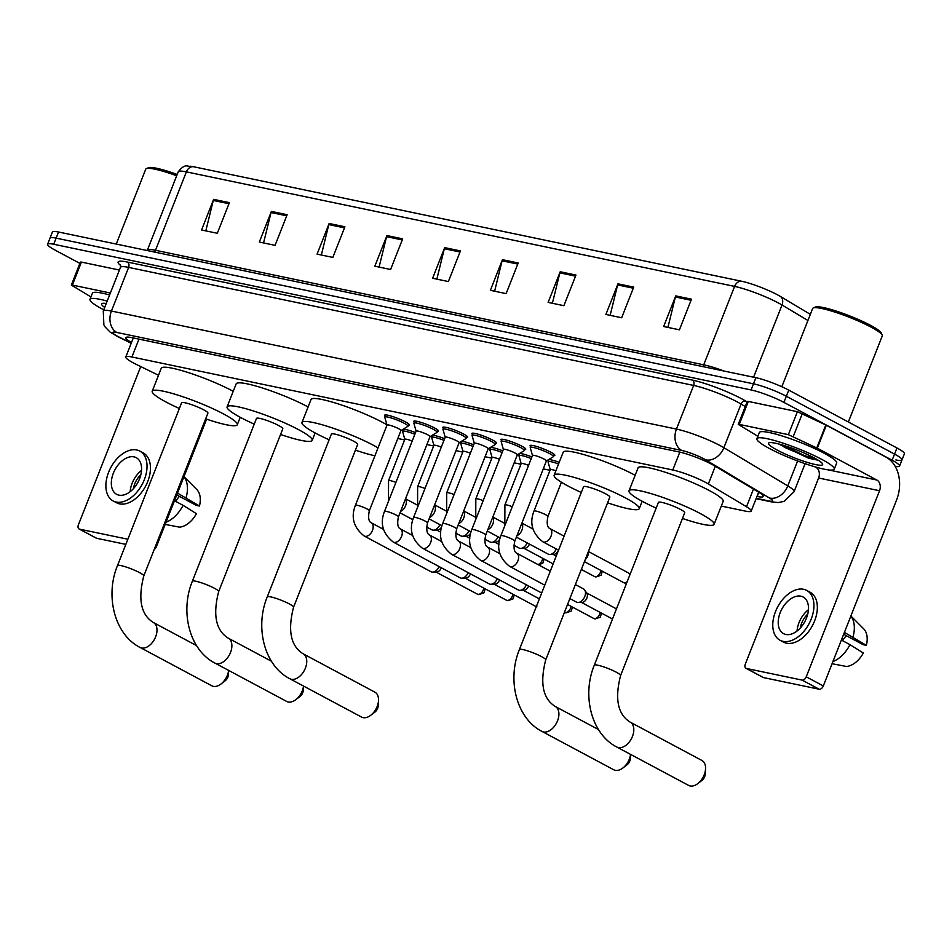 <?xml version="1.0" encoding="UTF-8"?>
<svg xmlns="http://www.w3.org/2000/svg" width="952" height="952" viewBox="0 0 952 952"><rect width="100%" height="100%" fill="white"/><g stroke="black" fill="none" stroke-linecap="round" stroke-linejoin="round"><path stroke-width="1.43" d="M501.537 440.455A13.304 1.868 21.5 0 1 501.002 439.538A13.304 1.868 21.5 0 1 508.713 440.764A13.304 1.868 21.5 0 1 521.779 446.167A13.304 1.868 21.5 0 1 525.754 449.296A13.304 1.868 21.5 0 1 524.731 449.594M472.442 434.374A13.304 1.868 21.5 0 1 471.906 433.469A13.304 1.868 21.5 0 1 479.63 434.683A13.304 1.868 21.5 0 1 492.684 440.098A13.304 1.868 21.5 0 1 496.658 443.215A13.304 1.868 21.5 0 1 495.647 443.513M443.346 428.293A13.304 1.868 21.5 0 1 442.811 427.388A13.304 1.868 21.5 0 1 450.534 428.602A13.304 1.868 21.5 0 1 463.588 434.017A13.304 1.868 21.5 0 1 467.563 437.135A13.304 1.868 21.5 0 1 466.551 437.444M414.263 422.224A13.304 1.868 21.5 0 1 413.727 421.308A13.304 1.868 21.5 0 1 421.438 422.521A13.304 1.868 21.5 0 1 434.505 427.936A13.304 1.868 21.5 0 1 438.479 431.054A13.304 1.868 21.5 0 1 437.456 431.363M530.621 446.536A13.304 1.868 21.5 0 1 530.085 445.619A13.304 1.868 21.5 0 1 537.809 446.833A13.304 1.868 21.5 0 1 550.863 452.248A13.304 1.868 21.5 0 1 554.837 455.365A13.304 1.868 21.5 0 1 553.826 455.675M385.167 416.143A13.304 1.868 21.5 0 1 384.632 415.227A13.304 1.868 21.5 0 1 392.355 416.452A13.304 1.868 21.5 0 1 405.409 421.867A13.304 1.868 21.5 0 1 409.384 424.985A13.304 1.868 21.5 0 1 408.372 425.282M721.295 506.083L745.107 511.057A24.942 3.51 -158.5 0 0 751.223 511.069A24.942 3.51 -158.5 0 0 746.499 506.75L708.347 483.949A24.942 3.51 -158.5 0 0 705.611 482.414A24.942 3.51 -158.5 0 0 672.778 469.99L131.923 356.988A24.942 3.51 -158.5 0 0 125.807 356.988A24.942 3.51 -158.5 0 0 136.457 364.473L158.508 375.255M397.805 438.503L404.576 439.919M426.889 444.584L433.672 445.988M455.984 450.653L462.767 452.069M485.08 456.734L491.851 458.15M514.163 462.815L520.946 464.231M543.259 468.884L550.042 470.3M548.423 460.78A13.304 1.868 21.5 0 1 547.876 460.042M548.661 459.578A13.304 1.868 21.5 0 1 559.205 462.339M519.34 454.711A13.304 1.868 21.5 0 1 518.792 453.961M519.566 453.497A13.304 1.868 21.5 0 1 531.882 456.936M490.244 448.63A13.304 1.868 21.5 0 1 489.697 447.892M490.47 447.416A13.304 1.868 21.5 0 1 502.799 450.855M461.149 442.549A13.304 1.868 21.5 0 1 460.601 441.811M461.387 441.335A13.304 1.868 21.5 0 1 473.703 444.774M432.065 436.468A13.304 1.868 21.5 0 1 431.518 435.73M432.291 435.266A13.304 1.868 21.5 0 1 444.608 438.705M402.97 430.399A13.304 1.868 21.5 0 1 402.422 429.649M403.196 429.185A13.304 1.868 21.5 0 1 415.524 432.625M756.995 496.42L757.197 496.468A24.942 3.51 -158.5 0 0 763.326 496.468A24.942 3.51 -158.5 0 0 758.601 492.16L714.714 465.933A24.942 3.51 -158.5 0 0 711.989 464.397A24.942 3.51 -158.5 0 0 679.157 451.974L131.983 337.662A24.942 3.51 -158.5 0 0 125.866 337.651A24.942 3.51 -158.5 0 0 131.507 342.506M79.897 263.383L55.049 250.102A24.942 3.51 21.5 0 1 47.6 244.259A24.942 3.51 21.5 0 1 53.717 244.259L751.068 389.951A24.942 3.51 21.5 0 1 783.912 402.375L892.119 460.221A24.942 3.51 21.5 0 1 899.569 466.063A24.942 3.51 21.5 0 1 895.201 466.385M47.6 244.259L50.016 238.131A24.942 3.51 21.5 0 1 56.132 238.131L753.484 383.823A24.942 3.51 21.5 0 1 786.328 396.246L894.535 454.092A24.942 3.51 21.5 0 1 901.984 459.935A24.942 3.51 21.5 0 1 895.868 459.935M193.375 166.707A8.318 6.355 101.8 0 0 186.378 171.872A33.249 4.689 -158.5 0 0 178.226 171.86C185.473 162.542 187.675 167.112 190.602 166.231A27.263 3.844 21.5 0 1 193.375 166.707L741.596 281.245A27.263 3.844 21.5 0 1 777.498 294.822A27.263 3.844 21.5 0 1 780.485 296.5L810.342 314.35M901.984 459.935L904.4 453.818A24.942 3.51 21.5 0 0 896.951 447.964L788.744 390.118A24.942 3.51 21.5 0 0 755.9 377.694L58.548 232.014A24.942 3.51 21.5 0 0 52.431 232.002L50.016 238.131A24.942 3.51 21.5 0 1 56.132 238.131L753.484 383.823A24.942 3.51 21.5 0 1 786.328 396.246L894.535 454.092A24.942 3.51 21.5 0 1 901.984 459.935L899.569 466.063M205.81 230.872L213.284 200.455A6.652 5.081 -78.2 0 1 213.629 199.361L201.562 229.991L217.318 233.276L229.384 202.645L213.629 199.361M263.573 242.939L271.046 212.522A6.652 5.081 -78.2 0 1 271.391 211.427L259.325 242.058L275.08 245.342L287.147 214.712L271.391 211.427M321.336 255.005L328.809 224.589A6.652 5.081 -78.2 0 1 329.154 223.494L317.087 254.125L332.843 257.409L344.91 226.79L329.154 223.494M379.098 267.084L386.572 236.667A6.652 5.081 -78.2 0 1 386.917 235.56L374.85 266.191L390.606 269.487L402.672 238.857L386.917 235.56M667.911 327.417L675.384 297A6.652 5.081 -78.2 0 1 675.73 295.894L663.663 326.524L679.419 329.82L691.485 299.19L675.73 295.894M610.149 315.35L617.622 284.934A6.652 5.081 -78.2 0 1 617.967 283.827L605.9 314.457L621.656 317.754L633.723 287.123L617.967 283.827M552.386 303.283L559.859 272.867A6.652 5.081 -78.2 0 1 560.204 271.76L548.138 302.391L563.893 305.687L575.96 275.057L560.204 271.76M494.623 291.217L502.097 260.8A6.652 5.081 -78.2 0 1 502.442 259.694L490.375 290.324L506.131 293.621L518.197 262.99L502.442 259.694M436.861 279.15L444.334 248.734A6.652 5.081 -78.2 0 1 444.679 247.627L432.613 278.258L448.368 281.554L460.435 250.923L444.679 247.627M797.455 452.617A33.249 4.689 21.5 0 1 783.258 446.547M739.264 424.402L738.24 424.402L747.296 401.423L748.32 401.435L739.264 424.402L788.363 434.659L797.419 411.692L826.348 425.235L885.907 457.067A33.249 25.407 -78.2 0 1 896.617 499.871L823.313 685.952A4.153 2.618 118.1 0 1 819.184 689.224L802.096 680.097A4.153 2.618 -61.9 0 0 806.237 676.812L879.529 490.732A8.318 6.355 101.8 0 0 876.851 480.034L817.304 448.202L788.363 434.659M748.32 401.435L797.419 411.692M815.126 466.873L815.935 467.313A8.318 6.355 101.8 0 1 818.613 478.011L745.321 664.091A4.153 2.618 -61.9 0 0 745.987 668.304A4.153 2.618 -61.9 0 0 746.439 668.471L763.528 677.598L819.184 689.224M763.528 677.598A4.153 2.618 118.1 0 1 763.076 677.431A4.153 2.618 118.1 0 1 762.683 677.158M746.439 668.471L802.096 680.097M738.24 424.402L757.851 436.266M785.817 634.472A20.777 13.09 -61.9 0 0 805.737 619.8A20.777 13.09 -61.9 0 0 803.155 596.999A20.777 13.09 -61.9 0 0 800.894 596.19A20.777 13.09 -61.9 0 0 780.961 610.851A20.777 13.09 -61.9 0 0 783.556 633.663A20.777 13.09 -61.9 0 0 785.817 634.472M843.674 634.282L863.119 644.671L866.356 645.349L844.412 632.402M780.033 640.256L783.448 642.088A28.262 17.802 -61.9 0 0 786.519 643.195A28.262 17.802 -61.9 0 0 813.615 623.239A28.262 17.802 -61.9 0 0 810.092 592.227L806.677 590.407A28.262 17.802 -61.9 0 0 803.607 589.288A28.262 17.802 -61.9 0 0 776.511 609.244A28.262 17.802 -61.9 0 0 780.033 640.256A28.262 17.802 -61.9 0 0 783.103 641.362A28.262 17.802 -61.9 0 0 810.2 621.418A28.262 17.802 -61.9 0 0 806.677 590.407M852.992 636.995A27.43 17.279 -61.9 0 0 850.85 616.051M866.356 645.349A21.61 13.614 -61.9 0 0 863.726 628.879L850.886 615.98M846.376 635.722A16.624 10.472 -61.9 0 0 842.782 640.422L841.52 639.744M841.616 640.184L842.782 640.422M832.917 661.581A27.43 17.279 -61.9 0 0 849.981 644.659L863.333 653.012A21.61 13.614 -61.9 0 1 846.376 666.471L832.072 663.722M841.389 640.065L849.981 644.659M807.76 614.052A16.624 10.472 -61.9 0 0 800.299 628.011M808.438 609.708A20.777 13.09 -61.9 0 0 797.062 630.997M781.83 386.75L812.651 308.496A37.414 5.272 21.5 0 1 813.282 307.936L815.4 307.044A35.748 5.034 21.5 0 1 837.772 311.578A35.748 5.034 21.5 0 1 870.64 325.394A35.748 5.034 21.5 0 1 881.243 332.986L882.183 335.08A37.414 5.272 21.5 0 1 882.266 335.925L848.363 421.986M813.282 307.936A37.414 5.272 21.5 0 1 836.689 312.684A37.414 5.272 21.5 0 1 871.092 327.143A37.414 5.272 21.5 0 1 882.183 335.08M769.323 448.44A41.567 5.855 21.5 0 1 756.899 438.693A41.567 5.855 21.5 0 1 781.021 442.49A41.567 5.855 21.5 0 1 821.826 459.411A41.567 5.855 21.5 0 1 834.249 469.157A41.567 5.855 21.5 0 1 810.128 465.349A41.567 5.855 21.5 0 1 769.323 448.44M756.899 438.693L759.315 432.565A41.567 5.855 21.5 0 1 783.437 436.373A41.567 5.855 21.5 0 1 824.242 453.283A41.567 5.855 21.5 0 1 836.665 463.029L834.249 469.157M778.546 443.941L808.534 458.198L818.256 460.244M815.055 458.364L803.595 452.807M813.948 457.757A29.095 4.106 21.5 0 1 822.587 463.933A29.095 4.106 21.5 0 1 807.534 462.47A29.095 4.106 21.5 0 1 777.189 450.082A29.095 4.106 21.5 0 1 768.99 442.823A29.095 4.106 21.5 0 1 787.209 446.512A29.095 4.106 21.5 0 1 813.948 457.757M779.462 444.179L808.534 458.198M782.889 445.155L804.452 455.556L817.804 459.959M688.617 785.412A14.137 8.901 -61.9 0 0 690.152 785.959A14.137 8.901 -61.9 0 0 697.733 783.651A14.137 8.901 -61.9 0 0 705.539 769.049A14.137 8.901 -61.9 0 0 701.933 760.481L630.176 722.128A14.137 8.901 118.1 0 1 631.938 737.633A14.137 8.901 118.1 0 1 618.383 747.606A14.137 8.901 118.1 0 1 616.848 747.058L688.617 785.412M630.176 722.128C617.8 714.44 614.599 698.923 620.585 675.563L684.714 512.759A14.137 1.987 -158.5 0 0 680.501 509.439A14.137 1.987 -158.5 0 0 666.626 503.691A14.137 1.987 -158.5 0 0 658.415 502.394L594.298 665.198C581.743 695.484 591.299 734.04 616.848 747.058M656.178 508.094A45.72 6.438 21.5 0 1 642.683 501.549A45.72 6.438 21.5 0 1 629.034 490.815A45.72 6.438 21.5 0 1 655.559 495.004A45.72 6.438 21.5 0 1 700.446 513.616A45.72 6.438 21.5 0 1 714.107 524.338A45.72 6.438 21.5 0 1 682.477 518.459M629.034 490.815L638.078 467.848A45.72 6.438 21.5 0 1 664.603 472.037A45.72 6.438 21.5 0 1 709.502 490.637A45.72 6.438 21.5 0 1 723.163 501.359L714.107 524.338M705.539 769.049L705.194 774.381A5.819 3.665 118.1 0 1 701.981 780.39L697.733 783.651M545.71 659.914A14.137 1.987 -158.5 0 0 541.486 656.594A14.137 1.987 -158.5 0 0 522.874 649.562A14.137 1.987 -158.5 0 0 519.411 649.55L583.54 486.758A14.137 1.987 -158.5 0 1 591.739 488.055A14.137 1.987 -158.5 0 1 605.615 493.802A14.137 1.987 -158.5 0 1 609.839 497.111L545.71 659.914C539.713 683.274 542.914 698.804 555.29 706.479A14.137 8.901 118.1 0 1 557.051 721.985A14.137 8.901 118.1 0 1 543.509 731.969A14.137 8.901 118.1 0 1 541.974 731.41L613.731 769.763A14.137 8.901 -61.9 0 0 615.266 770.323A14.137 8.901 -61.9 0 0 622.858 768.002A14.137 8.901 -61.9 0 0 630.569 754.377L630.319 758.744A5.819 3.665 118.1 0 1 627.106 764.753L622.858 768.002M581.291 492.458A45.72 6.438 21.5 0 1 567.808 485.901A45.72 6.438 21.5 0 1 554.147 475.179A45.72 6.438 21.5 0 1 580.672 479.368A45.72 6.438 21.5 0 1 625.571 497.967A45.72 6.438 21.5 0 1 639.232 508.689A45.72 6.438 21.5 0 1 607.59 502.811M554.147 475.179L563.191 452.2A45.72 6.438 21.5 0 1 589.728 456.389A45.72 6.438 21.5 0 1 634.615 475A45.72 6.438 21.5 0 1 635.151 475.286M361.57 717.082A14.137 8.901 -61.9 0 0 363.105 717.641A14.137 8.901 -61.9 0 0 370.697 715.321A14.137 8.901 -61.9 0 0 378.491 700.72A14.137 8.901 -61.9 0 0 374.898 692.163L303.129 653.798A14.137 8.901 118.1 0 1 304.89 669.304A14.137 8.901 118.1 0 1 291.348 679.288A14.137 8.901 118.1 0 1 289.813 678.728L361.57 717.082M303.129 653.798C290.753 646.122 287.552 630.593 293.549 607.233L357.678 444.429A14.137 1.987 -158.5 0 0 353.454 441.121A14.137 1.987 -158.5 0 0 339.578 435.373A14.137 1.987 -158.5 0 0 331.379 434.076L267.25 596.868C254.708 627.154 264.251 665.722 289.813 678.728M329.13 439.776A45.72 6.438 21.5 0 1 315.647 433.219A45.72 6.438 21.5 0 1 301.986 422.498A45.72 6.438 21.5 0 1 328.511 426.686A45.72 6.438 21.5 0 1 373.41 445.286A45.72 6.438 21.5 0 1 378.027 447.88M301.986 422.498L311.03 399.519A45.72 6.438 21.5 0 1 337.567 403.707A45.72 6.438 21.5 0 1 382.454 422.319A45.72 6.438 21.5 0 1 386.94 424.818M374.909 455.794A45.72 6.438 21.5 0 1 355.429 450.129M378.491 700.72L378.158 706.063A5.819 3.665 118.1 0 1 374.945 712.072L370.697 715.321M218.662 591.585A14.137 1.987 -158.5 0 0 214.438 588.277A14.137 1.987 -158.5 0 0 195.838 581.232A14.137 1.987 -158.5 0 0 192.363 581.232L256.493 418.428A14.137 1.987 -158.5 0 1 264.692 419.725A14.137 1.987 -158.5 0 1 278.567 425.473A14.137 1.987 -158.5 0 1 282.792 428.793L218.662 591.585C212.677 614.956 215.866 630.474 228.254 638.161A14.137 8.901 118.1 0 1 230.015 653.667A14.137 8.901 118.1 0 1 216.461 663.639A14.137 8.901 118.1 0 1 214.926 663.08L286.683 701.446A14.137 8.901 -61.9 0 0 288.218 701.993A14.137 8.901 -61.9 0 0 295.81 699.672A14.137 8.901 -61.9 0 0 303.521 686.059M254.255 424.128A45.72 6.438 21.5 0 1 240.761 417.571A45.72 6.438 21.5 0 1 227.1 406.849A45.72 6.438 21.5 0 1 253.637 411.038A45.72 6.438 21.5 0 1 298.523 429.638A45.72 6.438 21.5 0 1 312.185 440.371A45.72 6.438 21.5 0 1 280.554 434.493M227.1 406.849L236.155 383.882A45.72 6.438 21.5 0 1 262.681 388.071A45.72 6.438 21.5 0 1 307.579 406.671A45.72 6.438 21.5 0 1 308.103 406.956M303.545 686.071L303.272 690.414A5.819 3.665 118.1 0 1 300.058 696.424L295.81 699.672M143.788 575.948A14.137 1.987 -158.5 0 0 139.563 572.628A14.137 1.987 -158.5 0 0 120.952 565.595A14.137 1.987 -158.5 0 0 117.489 565.583L181.618 402.791A14.137 1.987 -158.5 0 1 189.817 404.076A14.137 1.987 -158.5 0 1 203.692 409.824A14.137 1.987 -158.5 0 1 207.917 413.144L143.788 575.948C137.79 599.308 140.991 614.825 153.367 622.513A14.137 8.901 118.1 0 1 155.128 638.018A14.137 8.901 118.1 0 1 141.586 647.991A14.137 8.901 118.1 0 1 140.051 647.443L211.808 685.797A14.137 8.901 -61.9 0 0 213.343 686.356A14.137 8.901 -61.9 0 0 220.935 684.036A14.137 8.901 -61.9 0 0 228.635 670.41M179.369 408.491A45.72 6.438 21.5 0 1 165.886 401.934A45.72 6.438 21.5 0 1 152.225 391.212A45.72 6.438 21.5 0 1 178.75 395.401A45.72 6.438 21.5 0 1 223.649 414.001A45.72 6.438 21.5 0 1 237.31 424.723A45.72 6.438 21.5 0 1 205.668 418.844M152.225 391.212L161.269 368.234A45.72 6.438 21.5 0 1 187.806 372.422A45.72 6.438 21.5 0 1 232.693 391.022A45.72 6.438 21.5 0 1 233.228 391.308M228.67 670.434L228.385 674.778A5.819 3.665 118.1 0 1 225.172 680.787L220.935 684.036M532.489 455.532A7.485 1.059 21.5 0 1 532.489 455.413A7.485 1.059 21.5 0 1 536.833 456.091A7.485 1.059 21.5 0 1 544.175 459.138A7.485 1.059 21.5 0 1 546.412 460.899A7.485 1.059 21.5 0 1 546.329 460.982M532.465 455.461L530.252 447.654A12.471 1.761 21.5 0 1 530.264 447.452A12.471 1.761 21.5 0 1 537.499 448.594A12.471 1.761 21.5 0 1 549.732 453.676A12.471 1.761 21.5 0 1 553.469 456.591A12.471 1.761 21.5 0 1 553.326 456.746L546.388 460.947M575.389 584.564L583.588 588.943A7.485 4.712 118.1 0 1 584.778 590.085A7.485 4.712 118.1 0 1 584.778 596.535A7.485 4.712 118.1 0 1 578.138 602.509A7.485 4.712 118.1 0 1 577.34 602.438A7.485 4.712 118.1 0 1 576.531 602.14L569.867 598.582M584.778 590.085L586.884 593.429A5.403 3.403 118.1 0 1 586.884 598.082A5.403 3.403 118.1 0 1 582.088 602.402L578.138 602.509M503.394 449.451A7.485 1.059 21.5 0 1 503.394 449.332A7.485 1.059 21.5 0 1 507.737 450.022A7.485 1.059 21.5 0 1 515.08 453.057A7.485 1.059 21.5 0 1 517.317 454.818A7.485 1.059 21.5 0 1 517.233 454.901M503.37 449.38L501.168 441.573A12.471 1.761 21.5 0 1 501.168 441.383A12.471 1.761 21.5 0 1 508.404 442.525A12.471 1.761 21.5 0 1 520.649 447.595A12.471 1.761 21.5 0 1 524.373 450.522A12.471 1.761 21.5 0 1 524.243 450.665L517.293 454.866M474.298 443.37A7.485 1.059 21.5 0 1 474.298 443.251A7.485 1.059 21.5 0 1 478.642 443.941A7.485 1.059 21.5 0 1 485.996 446.988A7.485 1.059 21.5 0 1 488.221 448.737A7.485 1.059 21.5 0 1 488.15 448.832M474.286 443.311L472.073 435.504A12.471 1.761 21.5 0 1 472.073 435.302A12.471 1.761 21.5 0 1 479.308 436.444A12.471 1.761 21.5 0 1 491.553 441.514A12.471 1.761 21.5 0 1 495.278 444.441A12.471 1.761 21.5 0 1 495.147 444.584L488.209 448.797M526.408 584.825A7.485 4.712 118.1 0 1 519.959 590.347A7.485 4.712 118.1 0 1 519.161 590.288A7.485 4.712 118.1 0 1 518.352 589.99L451.486 554.254C440.895 545.793 437.956 535.548 442.692 523.505A7.485 1.059 21.5 0 1 444.239 523.457A7.485 1.059 21.5 0 1 454.378 527.241A7.485 1.059 21.5 0 1 456.615 528.991C455.234 535.714 455.877 539.736 458.543 541.057A7.485 4.712 118.1 0 1 459.471 549.268A7.485 4.712 118.1 0 1 452.295 554.54A7.485 4.712 118.1 0 1 452.01 554.469A7.485 4.712 118.1 0 1 451.486 554.254M528.658 586.027A5.403 3.403 118.1 0 1 523.909 590.24L519.959 590.347M445.215 437.301A7.485 1.059 21.5 0 1 445.215 437.182A7.485 1.059 21.5 0 1 449.558 437.86A7.485 1.059 21.5 0 1 456.9 440.907A7.485 1.059 21.5 0 1 459.138 442.656A7.485 1.059 21.5 0 1 459.054 442.751M445.191 437.23L442.977 429.423A12.471 1.761 21.5 0 1 442.989 429.221A12.471 1.761 21.5 0 1 450.225 430.363A12.471 1.761 21.5 0 1 462.458 435.433A12.471 1.761 21.5 0 1 466.194 438.36A12.471 1.761 21.5 0 1 466.052 438.515L459.114 442.716M497.325 578.745A7.485 4.712 118.1 0 1 490.863 584.278A7.485 4.712 118.1 0 1 490.066 584.207A7.485 4.712 118.1 0 1 489.257 583.909L422.39 548.173C411.8 539.725 408.872 529.467 413.596 517.424A7.485 1.059 21.5 0 1 415.155 517.376A7.485 1.059 21.5 0 1 425.282 521.16A7.485 1.059 21.5 0 1 427.519 522.91C426.139 529.633 426.782 533.655 429.447 534.976A7.485 4.712 118.1 0 1 430.375 543.187A7.485 4.712 118.1 0 1 423.2 548.471A7.485 4.712 118.1 0 1 422.914 548.388A7.485 4.712 118.1 0 1 422.39 548.173M499.574 579.958A5.403 3.403 118.1 0 1 494.814 584.171L490.863 584.278M416.119 431.22A7.485 1.059 21.5 0 1 416.119 431.101A7.485 1.059 21.5 0 1 420.463 431.78A7.485 1.059 21.5 0 1 427.805 434.826A7.485 1.059 21.5 0 1 430.042 436.587A7.485 1.059 21.5 0 1 429.959 436.67M416.095 431.149L413.894 423.342A12.471 1.761 21.5 0 1 413.894 423.14A12.471 1.761 21.5 0 1 421.129 424.283A12.471 1.761 21.5 0 1 433.374 429.364A12.471 1.761 21.5 0 1 437.099 432.279A12.471 1.761 21.5 0 1 436.968 432.434L430.018 436.635M468.229 572.676A7.485 4.712 118.1 0 1 461.779 578.197A7.485 4.712 118.1 0 1 460.97 578.126A7.485 4.712 118.1 0 1 460.161 577.828L393.307 542.093C382.704 533.644 379.777 523.398 384.513 511.355A7.485 1.059 21.5 0 1 386.06 511.295A7.485 1.059 21.5 0 1 396.199 515.08A7.485 1.059 21.5 0 1 398.436 516.841C397.055 523.564 397.686 527.575 400.352 528.895A7.485 4.712 118.1 0 1 401.292 537.106A7.485 4.712 118.1 0 1 394.116 542.39A7.485 4.712 118.1 0 1 393.819 542.307A7.485 4.712 118.1 0 1 393.307 542.093M470.478 573.877A5.403 3.403 118.1 0 1 465.718 578.09L461.779 578.197M387.024 425.139A7.485 1.059 21.5 0 1 387.024 425.02A7.485 1.059 21.5 0 1 391.367 425.711A7.485 1.059 21.5 0 1 398.721 428.745A7.485 1.059 21.5 0 1 400.947 430.506A7.485 1.059 21.5 0 1 400.875 430.59M387.012 425.068L384.798 417.273A12.471 1.761 21.5 0 1 384.798 417.071A12.471 1.761 21.5 0 1 392.034 418.214A12.471 1.761 21.5 0 1 404.279 423.283A12.471 1.761 21.5 0 1 408.003 426.21A12.471 1.761 21.5 0 1 407.873 426.353L400.935 430.554M439.134 566.595A7.485 4.712 118.1 0 1 432.684 572.116A7.485 4.712 118.1 0 1 431.887 572.045A7.485 4.712 118.1 0 1 431.077 571.759L364.211 536.012C353.62 527.563 350.681 517.317 355.417 505.274A7.485 1.059 21.5 0 1 356.964 505.214A7.485 1.059 21.5 0 1 367.103 508.999A7.485 1.059 21.5 0 1 369.34 510.76C367.96 517.483 368.602 521.506 371.268 522.815A7.485 4.712 118.1 0 1 372.196 531.026A7.485 4.712 118.1 0 1 365.021 536.309A7.485 4.712 118.1 0 1 364.735 536.238A7.485 4.712 118.1 0 1 364.211 536.012M441.383 567.797A5.403 3.403 118.1 0 1 436.635 572.009L432.684 572.116M550.292 469.788A7.485 1.059 21.5 0 1 550.292 469.657A7.485 1.059 21.5 0 1 555.885 470.764M550.268 469.717L548.054 461.91A12.471 1.761 21.5 0 1 548.066 461.708A12.471 1.761 21.5 0 1 558.562 463.981M588.05 552.422A5.403 3.403 118.1 0 1 587.67 556.146A5.403 3.403 118.1 0 1 585.278 559.455M521.196 463.707A7.485 1.059 21.5 0 1 521.196 463.588A7.485 1.059 21.5 0 1 528.574 465.349M521.172 463.636L518.971 455.829A12.471 1.761 21.5 0 1 518.971 455.627A12.471 1.761 21.5 0 1 531.24 458.578M556.277 548.971A7.485 4.712 118.1 0 1 549.828 554.492A7.485 4.712 118.1 0 1 548.221 554.123L516.389 537.118M550.292 469.657L534.001 511.01A7.485 1.059 21.5 0 1 535.548 510.962A7.485 1.059 21.5 0 1 545.686 514.746A7.485 1.059 21.5 0 1 547.924 516.496C546.543 523.219 547.186 527.241 549.851 528.562A7.485 4.712 118.1 0 1 551.041 536.143A7.485 4.712 118.1 0 1 543.318 541.974A7.485 4.712 118.1 0 1 542.795 541.759L558.55 550.185A5.403 3.403 118.1 0 1 553.778 554.385L549.828 554.492M492.101 457.626A7.485 1.059 21.5 0 1 492.113 457.507A7.485 1.059 21.5 0 1 499.479 459.28M492.089 457.555L489.875 449.749A12.471 1.761 21.5 0 1 489.875 449.558A12.471 1.761 21.5 0 1 502.144 452.498M527.194 542.89A7.485 4.712 118.1 0 1 520.732 548.412A7.485 4.712 118.1 0 1 519.126 548.054L513.854 545.234M529.443 544.092A5.403 3.403 118.1 0 1 524.683 548.304L520.732 548.412M463.017 451.545A7.485 1.059 21.5 0 1 463.017 451.427A7.485 1.059 21.5 0 1 470.383 453.2M462.993 451.486L460.78 443.68A12.471 1.761 21.5 0 1 460.792 443.477A12.471 1.761 21.5 0 1 473.061 446.417M498.098 536.809A7.485 4.712 118.1 0 1 491.648 542.331A7.485 4.712 118.1 0 1 490.03 541.974L484.77 539.153M499.729 539.237A5.403 3.403 118.1 0 1 495.587 542.223L491.648 542.331M433.922 445.476A7.485 1.059 21.5 0 1 433.922 445.346A7.485 1.059 21.5 0 1 441.3 447.119M433.898 445.405L431.696 437.599A12.471 1.761 21.5 0 1 431.696 437.396A12.471 1.761 21.5 0 1 443.965 440.348M469.003 530.728A7.485 4.712 118.1 0 1 462.553 536.262A7.485 4.712 118.1 0 1 460.947 535.893L455.675 533.084M470.633 533.168A5.403 3.403 118.1 0 1 466.504 536.154L462.553 536.262M404.826 439.396A7.485 1.059 21.5 0 1 404.838 439.277A7.485 1.059 21.5 0 1 412.204 441.05M404.814 439.324L402.601 431.518A12.471 1.761 21.5 0 1 402.601 431.315A12.471 1.761 21.5 0 1 414.87 434.267M439.919 524.659A7.485 4.712 118.1 0 1 433.457 530.181A7.485 4.712 118.1 0 1 431.851 529.812L426.579 527.003M441.549 527.087A5.403 3.403 118.1 0 1 437.408 530.074L433.457 530.181M72.364 285.076L71.352 285.076L80.396 262.097L81.42 262.097L72.364 285.076L110.372 293.014M81.42 262.097L119.416 270.047M206.62 419.166L156.425 546.626A4.153 2.618 118.1 0 1 154.236 549.423M140.741 366.556L78.421 524.766A4.153 2.618 -61.9 0 0 79.087 528.979A4.153 2.618 -61.9 0 0 79.54 529.145L96.628 538.273L125.843 544.377M96.628 538.273A4.153 2.618 118.1 0 1 96.176 538.106A4.153 2.618 118.1 0 1 95.783 537.82M79.54 529.145L127.865 539.237M71.352 285.076L90.952 296.941M118.917 495.147A20.777 13.09 -61.9 0 0 138.837 480.474A20.777 13.09 -61.9 0 0 136.255 457.674A20.777 13.09 -61.9 0 0 133.994 456.865A20.777 13.09 -61.9 0 0 114.073 471.526A20.777 13.09 -61.9 0 0 116.656 494.326A20.777 13.09 -61.9 0 0 118.917 495.147M176.775 494.957L196.219 505.345L199.456 506.024L177.512 493.077M113.133 500.93L116.549 502.751A28.262 17.802 -61.9 0 0 119.619 503.87A28.262 17.802 -61.9 0 0 146.715 483.913A28.262 17.802 -61.9 0 0 143.193 452.902L139.777 451.081A28.262 17.802 -61.9 0 0 136.707 449.963A28.262 17.802 -61.9 0 0 109.611 469.919A28.262 17.802 -61.9 0 0 113.133 500.93A28.262 17.802 -61.9 0 0 116.204 502.037A28.262 17.802 -61.9 0 0 143.3 482.093A28.262 17.802 -61.9 0 0 139.777 451.081M186.104 497.67A27.43 17.279 -61.9 0 0 183.95 476.726M199.456 506.024A21.61 13.614 -61.9 0 0 196.826 489.554L183.986 476.654M179.476 496.397A16.624 10.472 -61.9 0 0 175.882 501.097L174.621 500.419M174.716 500.859L175.882 501.097M166.017 522.255A27.43 17.279 -61.9 0 0 183.081 505.333L196.433 513.687A21.61 13.614 -61.9 0 1 179.476 527.146L165.172 524.397M174.49 500.74L183.081 505.333M140.86 474.727A16.624 10.472 -61.9 0 0 133.399 488.685M141.539 470.383A20.777 13.09 -61.9 0 0 130.162 491.672M116.251 244.069L145.751 169.17A37.414 5.272 21.5 0 1 146.382 168.611L148.5 167.719A35.748 5.034 21.5 0 1 177.191 174.466M146.382 168.611A37.414 5.272 21.5 0 1 176.679 175.775M103.756 309.817A41.567 5.855 21.5 0 1 102.423 309.114A41.567 5.855 21.5 0 1 90 299.356A41.567 5.855 21.5 0 1 107.183 301.094M90 299.356L92.415 293.24A41.567 5.855 21.5 0 1 109.599 294.965M104.696 307.425A29.095 4.106 21.5 0 1 102.09 303.498A29.095 4.106 21.5 0 1 106.243 303.486M715.297 466.278L708.347 483.949M679.811 452.117L672.778 469.99M753.46 489.09L746.499 506.75M138.968 339.114L131.923 356.988M756.245 498.301L768.502 500.871A16.624 2.344 -158.5 0 0 769.442 497.991L705.527 459.792A16.624 2.344 -158.5 0 0 703.707 458.769A16.624 2.344 -158.5 0 0 681.811 450.486L116.787 332.45A16.624 2.344 -158.5 0 0 117.679 336.342A16.624 2.344 -158.5 0 0 119.821 337.425L131.293 343.041M119.821 337.425A16.624 8.104 -63.9 0 1 118.548 337.056L110.194 332.177L104.946 326.75L103.875 324.87L103.28 311.03A33.249 4.689 21.5 0 1 111.432 311.042L676.456 429.09A33.249 4.689 21.5 0 1 720.247 445.655A33.249 4.689 21.5 0 1 723.877 447.702L741.072 404.053A33.249 4.689 -158.5 0 0 737.443 402.006A33.249 4.689 -158.5 0 0 693.651 385.441L128.627 267.393A33.249 4.689 -158.5 0 0 120.464 267.381L120.368 264.799M120.618 265.441A37.414 5.272 21.5 0 1 127.282 262.038L692.318 380.086A4.153 3.177 -78.2 0 1 693.651 385.441L676.456 429.09A16.624 12.697 101.8 0 0 681.811 450.486M692.318 380.086A37.414 5.272 21.5 0 1 741.572 398.721A37.414 5.272 21.5 0 1 745.666 401.03L747.118 401.887M892.119 460.221L896.951 447.964M783.912 402.375L788.744 390.118M751.068 389.951L755.9 377.694M53.717 244.259L58.548 232.014M705.527 459.792A16.624 12.519 -59.1 0 0 723.877 447.702L787.792 485.901L797.609 460.982M769.442 497.991A16.624 12.519 -59.1 0 0 787.792 485.901A33.249 4.689 21.5 0 1 794.087 491.648L805.106 463.683M745.273 406.563L741.072 404.053A4.153 3.13 120.9 0 1 745.666 401.03M116.787 332.45A16.624 12.697 101.8 0 1 111.432 311.042L128.627 267.393A4.153 3.177 -78.2 0 0 127.282 262.038M768.502 500.871A16.624 12.697 101.8 0 0 771.144 501.823L778.165 502.549L784.174 501.371L794.087 491.648M758.839 492.303L757.197 496.468M154.569 252.078A8.318 6.355 101.8 0 0 155.497 250.281L703.718 364.818A33.249 4.689 21.5 0 1 724.103 371.054M147.227 250.531L147.334 250.269A33.249 4.689 21.5 0 1 155.497 250.281L186.378 171.872L734.599 286.397A8.318 6.355 -78.2 0 1 741.596 281.245M807.927 320.491L782.02 305.009A33.249 4.689 -158.5 0 0 778.391 302.962A33.249 4.689 -158.5 0 0 734.599 286.397L703.718 364.818A8.318 6.355 101.8 0 1 702.79 366.603M780.485 296.5A8.318 6.259 -59.1 0 1 782.02 305.009L753.579 377.218M444.334 248.734L460.006 252.006M502.097 260.8L517.769 264.073M559.859 272.867L575.532 276.139M617.622 284.934L633.294 288.206M675.384 297L691.057 300.273M386.572 236.667L402.244 239.94M328.809 224.589L344.481 227.873M271.046 212.522L286.719 215.806M213.284 200.455L228.956 203.728M818.613 478.011L879.529 490.732M815.935 467.313L819.077 467.967M828.169 469.86L876.851 480.034M826.348 425.235L817.304 448.202M806.237 676.812L823.313 685.952M816.768 447.928L825.812 424.961M802.357 413.489L793.302 436.456M799.644 453.58A34.082 4.808 21.5 0 1 784.555 447.297M785.805 446.821A33.249 4.689 21.5 0 1 781.259 444.679M620.585 675.563A14.137 1.987 -158.5 0 0 616.372 672.243A14.137 1.987 -158.5 0 0 597.761 665.198A14.137 1.987 -158.5 0 0 594.298 665.198M293.549 607.233A14.137 1.987 -158.5 0 0 289.325 603.913A14.137 1.987 -158.5 0 0 270.713 596.88A14.137 1.987 -158.5 0 0 267.25 596.868M532.489 455.413L500.871 535.667A7.485 1.059 21.5 0 1 502.418 535.607A7.485 1.059 21.5 0 1 512.557 539.391A7.485 1.059 21.5 0 1 514.794 541.141C513.414 547.864 514.056 551.886 516.722 553.207A7.485 4.712 118.1 0 1 517.65 561.418A7.485 4.712 118.1 0 1 510.474 566.702A7.485 4.712 118.1 0 1 510.189 566.618A7.485 4.712 118.1 0 1 509.665 566.404L544.77 585.171M600.093 612.386A5.403 3.403 118.1 0 1 594.226 618.621A5.403 3.403 118.1 0 1 593.643 618.407L567.547 604.46M601.569 613.171L600.248 617.193L595.083 618.931A5.403 4.129 -78.2 0 1 594.226 618.621M503.394 449.332L471.787 529.586A7.485 1.059 21.5 0 1 473.334 529.526A7.485 1.059 21.5 0 1 483.473 533.31A7.485 1.059 21.5 0 1 485.71 535.072C484.318 541.795 484.961 545.817 487.626 547.126A7.485 4.712 118.1 0 1 488.566 555.337A7.485 4.712 118.1 0 1 481.391 560.621A7.485 4.712 118.1 0 1 481.093 560.549A7.485 4.712 118.1 0 1 480.57 560.323L541.688 592.989M570.998 606.305A5.403 3.403 118.1 0 1 565.131 612.541A5.403 3.403 118.1 0 1 564.548 612.326L564.465 612.291M572.473 607.09L571.164 611.124L565.988 612.85A5.403 4.129 -78.2 0 1 565.131 612.541M536.369 606.507A5.403 3.403 118.1 0 1 536.047 606.46A5.403 3.403 118.1 0 1 535.452 606.245L494.171 584.183M512.819 594.143A5.403 3.403 118.1 0 1 506.952 600.379A5.403 3.403 118.1 0 1 506.369 600.177L465.088 578.102M514.294 594.94L512.973 598.963L507.809 600.7A5.403 4.129 -78.2 0 1 506.952 600.379M483.723 588.074A5.403 3.403 118.1 0 1 477.856 594.31A5.403 3.403 118.1 0 1 477.273 594.096L435.992 572.033M485.199 588.86L483.89 592.882L478.713 594.619A5.403 4.129 -78.2 0 1 477.856 594.31M630.129 574.223L628.606 573.009A5.403 3.403 118.1 0 1 629.879 574.865M627.178 581.731A5.403 3.403 118.1 0 1 624.096 582.755A5.403 3.403 118.1 0 1 623.512 582.541L584.421 561.644M626.606 583.148L624.952 583.064A5.403 4.129 -78.2 0 1 624.096 582.755M600.867 570.438A5.403 3.403 118.1 0 1 595 576.674A5.403 3.403 118.1 0 1 594.417 576.46L581.339 569.475M602.342 571.236L601.033 575.258L595.857 576.995A5.403 4.129 -78.2 0 1 595 576.674M521.791 523.386A7.485 4.712 118.1 0 1 521.958 530.074A7.485 4.712 118.1 0 1 516.96 535.667M521.196 463.588L504.905 504.941A7.485 1.059 21.5 0 1 506.464 504.881A7.485 1.059 21.5 0 1 512.283 506.702M492.696 517.305A7.485 4.712 118.1 0 1 492.862 523.993A7.485 4.712 118.1 0 1 487.864 529.598M492.113 457.507L475.822 498.86A7.485 1.059 21.5 0 1 477.368 498.8A7.485 1.059 21.5 0 1 483.188 500.633M542.688 558.288A5.403 3.403 118.1 0 1 537.88 564.512M463.612 511.236A7.485 4.712 118.1 0 1 463.767 517.912A7.485 4.712 118.1 0 1 458.769 523.517M463.017 451.427L446.726 492.779A7.485 1.059 21.5 0 1 448.273 492.731A7.485 1.059 21.5 0 1 454.092 494.552M434.517 505.155A7.485 4.712 118.1 0 1 434.683 511.831A7.485 4.712 118.1 0 1 429.685 517.436M433.922 445.346L417.63 486.698A7.485 1.059 21.5 0 1 419.189 486.65A7.485 1.059 21.5 0 1 425.008 488.471M405.421 499.074A7.485 4.712 118.1 0 1 405.588 505.762A7.485 4.712 118.1 0 1 400.59 511.355M404.838 439.277L388.547 480.629A7.485 1.059 21.5 0 1 390.094 480.57A7.485 1.059 21.5 0 1 395.913 482.39M155.521 546.139L156.425 546.626M758.649 492.196L751.223 511.069M133.304 337.936L125.807 356.988M103.28 311.03L120.464 267.381M756.102 498.681L771.144 501.823M118.548 337.056L131.221 343.244M178.226 171.86L147.334 250.269M745.987 668.304L763.076 677.431M639.232 508.689L642.16 501.264M555.29 706.479L598.463 729.553M519.411 649.55C506.869 679.835 516.412 718.403 541.974 731.41M312.185 440.371L315.112 432.934M228.254 638.161L271.427 661.235M192.363 581.232C179.821 611.517 189.365 650.073 214.926 663.08M237.31 424.723L240.237 417.285M153.367 622.513L196.54 645.587M117.489 565.583C104.934 595.869 114.49 634.437 140.051 647.443M530.264 447.452L531.097 445.322M612.493 619.002L581.446 602.414M509.665 566.404C499.074 557.955 496.147 547.709 500.871 535.667M546.412 460.899L514.794 541.141M553.469 456.591L554.302 454.461M516.722 553.207L550.292 571.152M616.479 608.887L586.539 592.882M501.168 441.383L502.013 439.241M480.57 560.323C469.979 551.874 467.051 541.628 471.787 529.586M517.317 454.818L485.71 535.072M524.373 450.522L525.218 448.38M487.626 547.126L499.871 553.671M593.643 618.407L595.083 618.931M474.298 443.251L442.692 523.505M472.073 435.302L472.918 433.16M539.379 598.867L523.267 590.264M488.221 448.737L456.615 528.991M495.278 444.441L496.123 442.299M458.543 541.057L470.788 547.602M564.548 612.326L565.988 612.85M445.215 437.182L413.596 517.424M442.989 429.221L443.822 427.079M459.138 442.656L427.519 522.91M466.194 438.36L467.027 436.23M429.447 534.976L441.692 541.521M535.452 606.245L536.892 606.769M416.119 431.101L384.513 511.355M413.894 423.14L414.739 421.01M430.042 436.587L398.436 516.841M437.099 432.279L437.944 430.149M400.352 528.895L412.597 535.44M506.369 600.177L507.809 600.7M387.024 425.02L355.417 505.274M384.798 417.071L385.643 414.929M400.947 430.506L369.34 510.76M408.003 426.21L408.848 424.068M371.268 522.815L383.513 529.371M477.273 594.096L478.713 594.619M549.851 528.562L564.072 536.166M548.066 461.708L548.899 459.566M542.795 541.759C532.204 533.31 529.264 523.053 534.001 511.01M561.418 482.236L547.924 516.496M628.606 573.009L588.407 551.529M623.512 582.541L624.952 583.064M521.91 523.1L533.001 529.026M518.971 455.627L519.816 453.497M556.242 556.063L553.136 554.397M504.834 525.599L504.905 504.941M594.417 576.46L595.857 576.995M492.815 517.019L503.905 522.945M489.875 449.558L490.72 447.416M553.16 563.881L524.04 548.328M475.75 519.518L475.822 498.86M487.293 531.038L500.097 537.88M544.163 559.074L542.842 563.108L538.677 564.952M463.719 510.938L474.822 516.876M460.792 443.477L461.625 441.335M498.919 544.365L494.957 542.247M446.655 513.437L446.726 492.779M458.198 524.957L471.014 531.811M434.636 504.869L445.726 510.796M431.696 437.396L432.541 435.254M469.824 538.285L465.861 536.166M417.559 507.368L417.63 486.698M429.114 518.876L441.918 525.73M405.54 498.788L416.631 504.715M402.601 431.315L403.446 429.185M440.74 532.216L436.766 530.085M388.475 501.287L388.547 480.629M400.018 512.807L412.823 519.649M79.087 528.979L96.176 538.106"/></g></svg>
